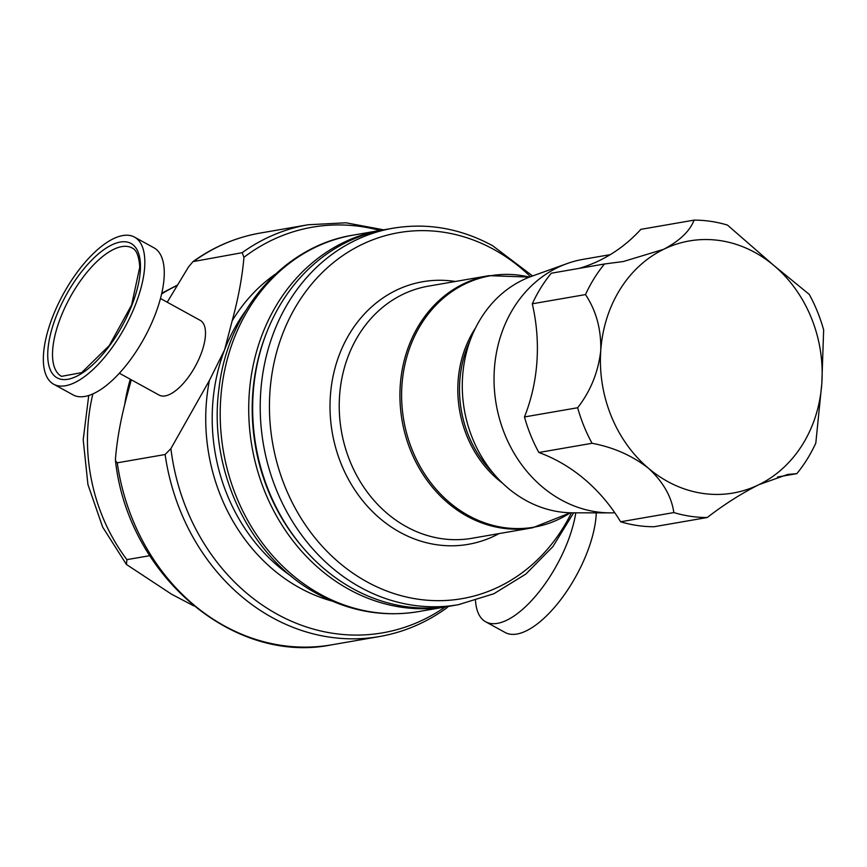 <?xml version="1.0" encoding="UTF-8"?>
<svg xmlns="http://www.w3.org/2000/svg" width="867" height="867" viewBox="0 0 867 867"><rect width="100%" height="100%" fill="white"/><g stroke="black" fill="none" stroke-linecap="round" stroke-linejoin="round"><path stroke-width="1.3" d="M614.79 512.765A127.937 110.326 -99.8 0 1 610.303 512.874L572.588 512.809A121.369 104.658 -99.8 0 1 507.997 488.088A121.369 104.658 -99.8 0 1 463.119 370.664A121.369 104.658 -99.8 0 1 531.612 276.313L567.116 263.568A127.937 110.326 -99.8 0 1 583.068 259.352L610.26 254.649M610.303 512.874A127.937 110.326 -99.8 0 1 542.222 486.81A127.937 110.326 -99.8 0 1 494.916 363.035A127.937 110.326 -99.8 0 1 567.116 263.568M774.339 265.887L809.247 294.368A149.254 128.706 -99.8 0 1 823.65 329.915L821.818 383.377A127.937 110.326 80.2 0 0 774.133 265.714A127.937 110.326 80.2 0 0 773.982 265.584A127.937 110.326 80.2 0 0 663.602 249.328C679.739 240.82 689.894 231.088 694.077 220.131A149.254 128.706 -99.8 0 1 727.467 225.084L774.339 265.887M475.506 600.647A83.926 34.983 -61.2 0 0 485.683 621.802A83.926 34.983 -61.2 0 0 498.211 623.21A83.926 34.983 -61.2 0 0 575.786 512.82M485.683 621.802L505.114 632.487A83.926 34.983 -61.2 0 0 517.642 633.896A83.926 34.983 -61.2 0 0 568.741 588.292A83.926 34.983 -61.2 0 0 596.268 512.852M160.471 298.497L200.266 320.389A42.646 17.773 118.8 0 1 200.992 354.061A42.646 17.773 118.8 0 1 159.17 395.114L119.375 373.233M149.742 555.682L126.896 559.649L126.43 564.471L171.449 594.133L193.84 605.925M445.226 606.976A205.837 177.507 -99.8 0 1 170.897 448.597L209.413 380.429L224.542 349.986L232.161 320.844C238.338 298.194 242.261 277.017 243.941 257.315A205.837 177.507 -99.8 0 1 380.006 230.481M167.212 302.204L188.54 266.906L192.973 261.628L242.186 252.687L243.941 257.315M131.285 379.779L127.276 394.658C121.098 417.309 117.175 438.485 115.506 458.188L115.495 460.832L117.251 462.815L165.12 454.525L170.897 448.597M458.405 604.689L450.84 606A191.054 164.752 -99.8 0 1 352.945 588.704A191.054 164.752 -99.8 0 1 253.532 388.665A191.054 164.752 -99.8 0 1 385.609 229.506L393.174 228.194A191.054 164.752 -99.8 0 0 261.097 387.354A191.054 164.752 -99.8 0 0 360.509 587.393A191.054 164.752 -99.8 0 0 458.405 604.689L493.865 593.743L525.901 574.03L552.918 546.589L573.64 512.82M134.537 237.125L153.958 247.81A83.926 34.983 118.8 0 1 164.264 272.032A83.926 34.983 118.8 0 1 130.061 360.26A83.926 34.983 118.8 0 1 73.077 394.886L53.646 384.2A83.926 34.983 118.8 0 1 43.35 359.968A83.926 34.983 118.8 0 1 77.553 271.75A83.926 34.983 118.8 0 1 134.537 237.125A83.926 34.983 118.8 0 1 144.832 261.346A83.926 34.983 118.8 0 1 110.64 349.574A83.926 34.983 118.8 0 1 53.646 384.2M52.519 355.199A73.261 30.54 118.8 0 1 82.365 278.188A73.261 30.54 118.8 0 1 132.109 247.962C132.781 248.569 138.557 249.447 139.76 267.155L131.589 305.054L109.275 345.554L81.639 372.626L61.503 376.354A73.261 30.54 118.8 0 1 52.519 355.199M165.12 454.525A208.958 180.195 -99.8 0 0 379.432 636.551C403.773 632.271 426.185 622.744 446.678 607.973L448.347 606.423M584.77 479.44A127.937 110.326 -99.8 0 1 584.618 479.31A170.582 147.097 -99.8 0 0 538.862 452.498A149.254 128.706 -99.8 0 1 524.459 416.951L577.65 407.739C590.59 391.125 598.295 372.073 600.755 350.593A127.937 110.326 80.2 0 0 648.44 468.245C632.206 455.587 613.413 447.264 592.053 443.286A149.254 128.706 -99.8 0 1 577.65 407.739M585.485 294.585A149.254 128.706 -99.8 0 1 604.472 263.991L623.406 261.509L663.602 249.328A127.937 110.326 80.2 0 0 600.755 350.593C601.286 329.308 596.193 310.646 585.485 294.585L532.295 303.797A170.582 147.097 -99.8 0 1 536.933 361.647A170.582 147.097 -99.8 0 1 524.459 416.951M532.295 303.797A149.254 128.706 -99.8 0 1 551.282 273.213L604.472 263.991M694.077 220.131L640.886 229.343A170.582 147.097 -99.8 0 1 599.78 260.382A170.582 147.097 -99.8 0 1 579.08 268.391M815.814 443.07A149.254 128.706 -99.8 0 1 796.827 473.653L787.702 474.444L758.972 484.642A127.937 110.326 80.2 0 0 821.818 383.377L815.814 443.07M777.471 477.013L796.827 473.653M584.618 479.31A170.582 147.097 -99.8 0 1 620.642 521.782A149.254 128.706 -99.8 0 0 654.032 526.735L707.223 517.523A149.254 128.706 -99.8 0 1 673.832 512.57C671.557 496.563 663.092 481.792 648.44 468.245A127.937 110.326 80.2 0 0 758.972 484.642C741.588 493.366 724.335 504.334 707.223 517.523M620.642 521.782L673.832 512.57M538.862 452.498L592.053 443.286M448.868 606.326L446.895 606.683A191.054 164.752 -99.8 0 1 349.011 589.387A191.054 164.752 -99.8 0 1 249.598 389.348A191.054 164.752 -99.8 0 1 381.675 230.189L353.162 235.13A191.054 164.752 -99.8 0 0 221.085 394.279A191.054 164.752 -99.8 0 0 320.497 594.328A191.054 164.752 -99.8 0 0 418.393 611.625C383.452 617.337 349.824 611.441 317.506 593.928C249.663 557.904 207.852 469.86 218.961 388.839C227.436 311.556 283.444 246.13 353.162 235.13M232.161 320.844A179.035 154.391 -99.8 0 1 275.587 273.994M194.316 260.978A208.958 180.195 -99.8 0 1 260.219 233.06C235.878 237.341 213.455 246.867 192.973 261.628M242.186 252.687A208.958 180.195 -99.8 0 1 308.088 224.759L260.219 233.06M428.265 286.175A127.937 110.326 80.2 0 0 339.821 392.751A127.937 110.326 80.2 0 0 406.395 526.702A127.937 110.326 80.2 0 0 471.951 538.288L532.631 527.775A127.937 110.326 -99.8 0 1 467.075 516.19A127.937 110.326 -99.8 0 1 400.511 382.239A127.937 110.326 -99.8 0 1 488.955 275.663L428.265 286.175M499.045 533.595A133.269 114.921 -99.8 0 1 399.969 532.273A133.269 114.921 -99.8 0 1 333.47 374.381A133.269 114.921 -99.8 0 1 455.37 281.482M529.488 277.104A127.568 110.011 80.2 0 0 405.951 360.152A127.568 110.011 80.2 0 0 468.581 515.627A127.568 110.011 80.2 0 0 570.313 512.787L532.631 527.775M470.207 340.341A106.608 91.935 80.2 0 0 493.215 473.176M502.448 483.103A106.977 92.249 -99.8 0 1 475.56 327.889M530.517 276.714A185.722 160.157 80.2 0 0 493.854 249.468A185.722 160.157 80.2 0 0 282.479 334.294A185.722 160.157 80.2 0 0 366.936 581.833A185.722 160.157 80.2 0 0 571.429 512.809M47.728 355.708A76.675 31.96 118.8 0 1 93.376 258.496A76.675 31.96 118.8 0 1 140.454 265.605A76.675 31.96 118.8 0 1 94.806 362.829A76.675 31.96 118.8 0 1 47.728 355.708M332.256 601.124A179.035 154.391 -99.8 0 1 209.413 380.429M379.432 636.551L331.562 644.842A208.958 180.195 -99.8 0 1 117.251 462.815M291.67 576.522A175.914 151.692 -99.8 0 1 224.542 349.986A175.914 151.692 -99.8 0 1 245.643 310.82M124.815 403.827A175.914 151.692 -99.8 0 1 130.278 379.226M266.418 333.145A188.486 162.541 80.2 0 0 303.732 548.508M126.896 559.649A175.914 151.692 -99.8 0 1 92.888 393.889M161.609 293.967A175.914 151.692 -99.8 0 1 176.901 285.644M446.895 606.683L418.393 611.625M383.713 229.853L345.976 222.797L308.088 224.759M532.609 275.955L492.564 245.686C460.605 228.4 427.485 222.57 393.174 228.194M488.955 275.663L529.509 277.093M331.562 644.842C232.779 664.989 127.926 574.593 115.495 460.832M130.137 384.168L130.321 383.485M126.43 564.471L102.653 527.071L87.946 484.599L83.199 439.775L88.737 395.482M161.782 293.198L177.128 285.254M383.647 229.863L381.675 230.189"/></g></svg>
